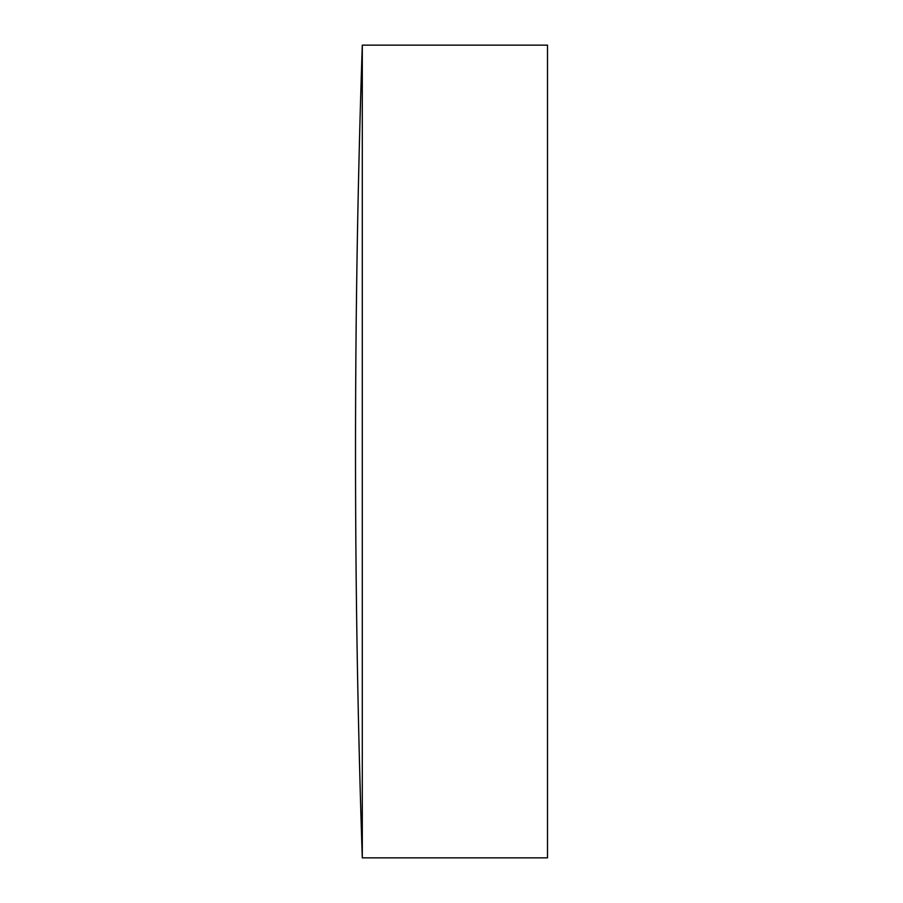 <?xml version="1.0" encoding="UTF-8"?>
<svg xmlns="http://www.w3.org/2000/svg" width="903" height="903" viewBox="0 0 903 903"><rect width="100%" height="100%" fill="white"/><g stroke="black" fill="none" stroke-linecap="round" stroke-linejoin="round"><path stroke-width="1.35" d="M362.295 857.85L362.295 45.15A12184.1 12184.1 0 0 0 362.295 857.85L547.489 857.85L547.489 45.15L362.295 45.15"/></g></svg>
